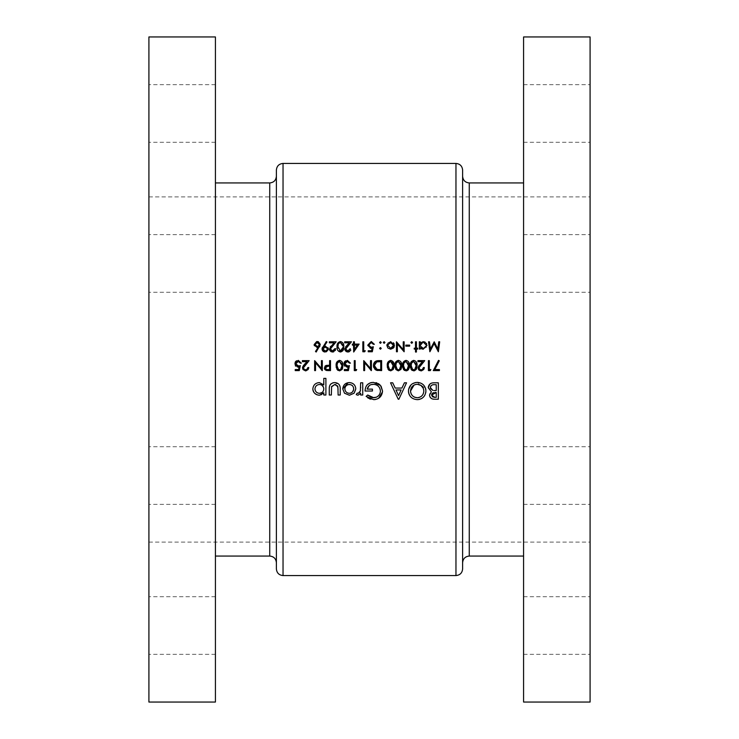 <?xml version="1.0" encoding="UTF-8"?>
<svg xmlns="http://www.w3.org/2000/svg" width="739" height="739" viewBox="0 0 739 739"><rect width="100%" height="100%" fill="white"/><g stroke="black" fill="none" stroke-linecap="round" stroke-linejoin="round"><path stroke-width="0.55" stroke-dasharray="3.69 2.77" d="M148.908 475.556L148.908 504.377L148.908 475.556M215.418 475.556L215.418 504.377L215.418 475.556M148.908 263.444L148.908 234.623L148.908 263.444M215.418 263.444L215.418 234.623L215.418 263.444M148.908 113.473L148.908 84.652L148.908 113.473M215.418 113.473L215.418 84.652L215.418 113.473M148.908 625.527L148.908 654.348L148.908 625.527M215.418 625.527L215.418 654.348L215.418 625.527M276.386 562.712L276.386 196.907M276.386 170.081L276.386 568.919M215.418 702.05L215.418 36.95M148.908 702.05L148.908 36.95M590.091 625.527L590.091 654.348L590.091 625.527M523.581 625.527L523.581 654.348L523.581 625.527M590.091 475.556L590.091 504.377L590.091 475.556M523.581 475.556L523.581 504.377L523.581 475.556M590.091 263.444L590.091 234.623L590.091 263.444M523.581 263.444L523.581 234.623L523.581 263.444M590.091 113.473L590.091 84.652L590.091 113.473M523.581 113.473L523.581 84.652L523.581 113.473M462.614 568.919L462.614 562.712M523.581 702.05L523.581 36.95M590.091 702.05L590.091 36.95M215.418 369.5L215.418 556.061L215.418 369.5M523.581 369.5L523.581 182.939L523.581 369.5M590.091 369.5L590.091 542.093L590.091 369.5M462.614 369.5L462.614 170.081M432.758 382.867L438.338 382.802L438.338 399.226L434.024 399.189M429.802 396.631L429.525 395.587M429.525 395.559L429.544 394.469M429.608 394.099L429.969 393.157M428.287 388.308L428.232 387.606M429.941 384.021L431.761 383.07M434.726 397.333L436.232 397.333L436.232 392.492L435.705 392.492M433.128 397.139L433.867 397.286M435.142 392.492L433.839 392.621M435.714 390.589L436.232 390.589L436.232 384.696L433.895 384.714M433.765 384.714L433.165 384.77M431.188 385.61L430.735 386.183M319.618 346.72L316.181 352.023L315.636 351.598M315.488 351.478L318.121 347.45L317.096 347.552L314.343 345.723M314.186 345.168L314.13 344.596M316.643 341.594L317.853 341.594M318.454 341.778L319.922 343.136M320.052 343.432L320.218 343.977M320.218 343.986L320.246 344.974M320.172 345.353L319.885 346.194M318.934 345.797L319.34 344.937M322.731 346.794L326.278 341.538L326.998 342.037L324.218 346.092L325.271 346.018L328.107 347.82M328.273 348.383L328.264 349.584M325.76 351.967L324.541 351.967M323.959 351.801L323.414 351.515M322.943 351.136L322.564 350.665M322.121 349.556L322.084 348.549M327.377 348.596L326.684 347.561M323.922 347.33L323.239 347.986M334.841 348.697L335.737 348.697L335.497 349.972M335.21 350.545L333.751 351.782M333.132 351.967L332.485 352.023M330.804 351.552L330.028 350.803M329.529 349.639L330.241 346.942M330.786 346.268L333.991 342.822L329.345 342.822L329.345 341.797L336.125 341.797L332.254 345.926M330.536 349.778L330.952 350.36M340.023 341.575L340.901 341.566M341.326 341.667L341.815 341.861M342.841 342.767L343.441 343.921M343.69 345.039L343.792 346.776C344.088 349.612 342.979 351.358 340.457 352.023L339.201 351.746M341.326 351.893L340.457 352.023M338.952 351.625L337.991 350.739M337.594 350.055L337.224 348.974M337.049 347.653L337.067 345.575M337.668 343.358L338.139 342.628M338.804 342.037L339.293 341.769M341.104 350.886L341.695 350.563M337.917 346.785L338.056 348.475M339.155 350.554L339.764 350.886M342.887 346.092L342.831 345.418M342.831 345.409L342.711 344.697M347.875 350.997L350.184 348.697L351.08 348.697L350.84 349.972M350.554 350.545L349.658 351.478M348.475 351.967L347.829 352.023M346.138 351.552L345.372 350.803M344.873 349.639L345.584 346.942M346.129 346.268L349.325 342.822L344.688 342.822L344.688 341.797L351.468 341.797L347.598 345.926M345.88 349.778L346.295 350.36M359.136 344.097L353.51 352.023L353.51 345.122L352.355 345.122L352.355 344.097L353.51 344.097L353.51 341.797L354.406 341.797L354.406 344.097L359.136 344.097M357.38 345.122L354.406 345.122L354.406 349.445L357.38 345.122M365.269 350.748L364.687 351.764L362.84 351.764L362.84 341.797L363.736 341.797L363.736 350.748L365.269 350.748M373.324 346.785L372.299 351.764L368.216 351.764L368.216 350.748L371.606 350.748L372.142 348.124L370.969 348.318L372.142 348.124M370.331 348.263L367.874 345.676M367.828 345.058L370.618 341.594M370.682 341.584L374.35 344.356L373.454 344.356M374.239 343.801L374.35 344.356M369.121 346.388L370.673 347.265M381.195 342.185L380.419 343.33L379.587 342.499L380.419 341.667L381.195 342.813M380.742 343.266L379.652 342.813M370.294 369.5L364.632 362.757L364.632 370.599L363.736 370.599L363.736 360.632L370.516 368.465L370.516 360.632L371.412 360.632L371.218 370.599M376.604 360.844L381.638 360.632L381.638 370.599L378.017 370.544M374.885 369.278L374.377 368.669M374.165 368.336L373.842 367.68M373.472 366.054L373.509 364.623M374.839 361.833L375.523 361.288M375.624 361.232L376.567 360.854M380.04 369.583L380.742 369.583L380.742 361.657L379.597 361.657M377.527 369.426L378.091 369.5M374.599 367.043L374.849 367.597M375.44 368.401L376.391 369.075M376.206 362.128L375.227 362.895M377.62 361.74L377.102 361.814M388.391 361.463L391.134 360.41M391.143 360.41L392.086 360.715M393.102 361.62L393.684 362.775M393.933 363.874L394.035 365.611M393.554 368.826L393.222 369.454M393.185 369.5L390.321 370.839M389.767 370.71L389.167 370.442M387.79 368.798L387.43 367.625M387.301 366.618L387.31 364.41M392.437 368.9L392.834 368.114M388.354 363.717L388.243 364.327M393.13 364.927L392.954 363.542M397.933 360.41L399.753 360.715M400.769 361.62L401.351 362.775M401.6 363.874L401.711 365.611M401.222 368.826L400.889 369.454M400.861 369.5L397.998 370.839M397.434 370.71L395.855 369.5M395.467 368.798L395.097 367.625M394.968 366.618L394.986 364.41M396.058 361.463L397.878 360.42M400.224 368.706L400.51 368.114M400.723 367.154L400.797 366.378M396.021 363.717L395.91 364.327M400.797 364.927L400.75 364.253M400.741 364.244L400.63 363.542M403.254 362.184L406.044 360.373L407.429 360.715M408.436 361.62L409.027 362.775M409.267 363.874L409.323 366.904M408.898 368.826L408.556 369.454M408.501 369.546L408.104 370.017M406.413 370.839L405.665 370.839M405.111 370.71L404.63 370.507M403.134 368.798L402.773 367.625M402.635 366.618L402.598 365.611M407.9 368.706L408.177 368.114M403.697 363.717L403.577 364.327M408.464 364.927L408.297 363.542M413.277 360.41L415.096 360.715M416.112 361.62L416.694 362.775M416.944 363.874L417.045 365.611M416.565 368.826L416.233 369.454M414.08 370.839L413.332 370.839M412.778 370.71L412.297 370.507M410.801 368.798L410.441 367.625M410.311 366.618L410.274 365.611M410.921 362.184L413.221 360.42M415.447 368.9L415.845 368.114M411.364 363.717L411.253 364.327M416.14 364.927L415.974 363.542M421.128 369.833L422.828 369.121M423.438 367.532L424.334 367.532L424.288 368.059M418.329 369.13L418.098 368.327M418.098 368.318L418.117 367.366M418.237 366.858L418.837 365.777M419.382 365.103L422.588 361.657L417.941 361.657L417.941 360.632L424.722 360.632L420.851 364.761M419.475 369.112L420.5 369.759M430.274 370.599L428.426 370.599L428.426 360.632L429.322 360.632L429.322 369.583L430.855 369.583M425.876 390.127L425.876 391.79M425.756 392.64L424.833 395.226M423.927 396.575L423.475 397.083M423.465 397.092L422.44 397.988M421.165 398.764L419.734 399.328M418.237 399.605L413.969 399.06L411.06 397.203M409.092 394.386L408.806 393.573M408.473 391.864L408.602 389.287M411.032 384.862L412.371 383.772M415.688 382.497L417.258 382.377L425.572 388.465M410.57 391.688L410.662 392.354M410.782 392.871L412.491 395.781L414.154 396.972M416.639 384.308L415.983 384.4M414.699 384.77L414.052 385.074M417.978 397.721L418.616 397.61M420.112 397.083L421.35 396.298M421.987 395.707L422.653 394.875M423.364 393.508L423.696 392.289M423.706 392.243L423.78 391.605M398.884 399.226L398.229 399.226L390.543 382.802L392.705 382.802L395.199 388.067L401.914 388.067L404.409 382.802L406.542 382.802L398.884 399.226M395.975 389.961L398.552 395.633L401.111 389.961L395.975 389.961M374.59 399.614L370.387 399.125M369.583 398.82L368.475 398.247M367.736 397.767L367.237 397.388M366.904 397.12L366.11 396.4L367.708 395.014M372.087 397.536L372.909 397.693M376.382 397.203L379.329 394.755M379.412 394.626L380.4 391.744M380.289 389.712L379.874 388.428M379.874 388.409L379.236 387.273M377.758 385.73L375.523 384.594M374.664 384.391L373.989 384.308M367.163 389.12L372.428 389.12L372.428 391.014L365.057 391.014L366.285 386.054M371.763 382.497L372.567 382.414M372.604 382.405L376.077 382.691M376.825 382.913L377.343 383.116M377.463 383.171L378.239 383.559M379.837 384.751L381.093 386.229M382.534 391.023L382.497 391.882M378.645 398.275L375.43 399.503M360.641 386.968L360.641 382.802L362.747 382.802L362.747 395.014L360.641 395.014L360.641 393.277L357.51 395.18M357.066 395.06L356.216 394.654L357.214 393.12M358.239 393.333L359.671 392.483M360.475 390.46L360.632 387.901M434.8 369.583L439.419 369.583L439.419 370.599L433.285 370.599L438.523 360.373M439.299 360.798L434.837 369.5M323.497 384.354L323.793 378.377L325.899 378.377L325.899 395.014L323.793 395.014L323.793 392.834M323.525 393.444L322.925 394.164M322.019 394.709L320.902 395.079M320.763 395.106L316.957 394.783M312.874 389.564L312.957 387.698M312.966 387.661L314.001 385.324M314.796 384.409L316.791 383.088M316.911 383.033L318.139 382.7M318.176 382.691L319.405 382.59M315.036 389.804L315.304 390.617M315.313 390.645L316.994 392.621M317.77 393.009L318.601 393.25M323.719 388.012L323.488 387.181M321.899 385.213L320.31 384.566M322.583 392.021L323.091 391.402M323.128 391.347L323.506 390.561M340.18 387.957L340.217 395.014L338.111 395.014L338.111 389.342M336.291 384.779L335.82 384.613M331.506 386.885L331.368 395.014L329.261 395.014L329.308 387.873M331.09 383.772L332.744 382.876M333.612 382.682L334.832 382.59L339.728 385.573M340.032 386.737L340.18 387.947M354.581 392.621L350.646 395.116M350.397 395.153L349.371 395.226M344.503 393.213L342.739 388.871M348.115 382.682L349.371 382.59M355.792 388.871L355.755 389.619M355.699 390.044L354.803 392.298M348.494 384.566L347.644 384.797M345.834 386.1L344.928 387.993M353.611 388.012L352.928 386.34M351.81 385.204L350.221 384.566M381.25 348.383L380.419 349.214L379.587 348.383L380.419 347.552L381.195 348.06M380.419 349.214L379.587 348.383L380.105 347.607M383.356 342.813L384.132 341.667L384.964 342.499L384.132 343.33L383.301 342.499L384.132 341.667L384.964 342.499L384.132 343.33L383.356 342.175M393.859 347.441L389.97 349.159M391.374 349.15L390.645 349.214M387.873 348.014L386.94 346.129M386.95 344.679L387.642 343.136M387.966 342.748L390.645 341.667L393.324 342.757M394.136 343.968L394.358 344.697M394.404 345.048L394.164 346.822M390.081 342.61L389.536 342.767M388.603 343.386L387.827 344.854M393.471 344.854L393.305 344.309M392.751 347.395L393.471 345.972M403.245 341.797L404.141 341.797L404.141 351.764L397.36 343.921L397.36 351.764L396.464 351.764L396.464 341.797L403.245 349.63L403.245 341.797M409.637 345.122L409.637 346.138L405.794 346.138L405.794 345.122L409.637 345.122M412.51 342.185L411.743 343.33L410.912 342.499L411.743 341.667L412.51 342.813M412.057 343.266L410.967 342.813M416.408 349.085L416.408 352.023L415.512 352.023L415.512 349.085L414.237 349.085L414.237 348.189L415.512 348.189L415.512 341.797L416.408 341.797L416.408 348.189L417.692 348.189L417.692 349.085L416.408 349.085M420.5 348.051L420.242 349.085L419.346 349.085L419.346 341.797L420.242 341.797L420.242 343.053M423.225 341.667L423.974 341.741M425.341 342.305L426.394 343.358M426.745 344.004L426.366 347.561L423.188 349.214M421.526 348.845L420.814 348.365M420.297 345.991L420.722 347.053M421.101 347.487L422.052 348.115M422.616 342.61L422.061 342.776M421.923 342.831L420.722 343.811M426.07 344.882L425.248 343.395M424.814 343.053L423.761 342.619M423.761 348.263L424.306 348.106M425.618 347.053L426.07 346.009M356.124 370.599L354.277 370.599L354.277 360.632L355.173 360.632L355.173 369.583L356.706 369.583M348.392 370.599L344.309 370.599L344.309 369.583L347.709 369.5M347.062 367.154L348.235 366.96L346.425 367.098L344.771 366.193M344.392 365.694L344.125 365.131M344.115 365.121L344.171 362.526M345.63 360.798L347.395 360.373L350.443 363.191L349.547 363.191M350.332 362.637L350.443 363.191M349.418 365.62L348.623 369.5M339.127 360.41L340.005 360.41M340.43 360.503L340.947 360.715M341.963 361.62L342.314 362.212M342.323 362.221L342.545 362.775M342.794 363.874L342.896 365.611M342.416 368.826L342.083 369.454M342.046 369.5L339.183 370.839M338.628 370.71L338.037 370.442M336.651 368.798L336.291 367.625M336.162 366.618L336.18 364.41M337.252 361.463L339.072 360.42M341.298 368.9L341.695 368.114M341.917 367.154L341.981 366.378M337.215 363.717L337.104 364.327M341.991 364.927L341.824 363.542M327.626 365.26L329.603 365.232L329.603 360.632L330.499 360.632L330.499 370.599L327.737 370.59M326.638 370.516L325.853 370.313M324.384 368.345L324.883 366.276M325.936 365.528L327.312 365.278M326.629 369.5L327.275 369.574M327.516 366.239L326.684 366.322M329.252 366.248L327.857 366.239M327.783 369.583L329.603 369.583L329.603 366.258M438.772 341.797L439.677 341.797L438.356 351.764L434.116 343.589L429.876 351.764L428.555 341.797L429.451 341.797L430.412 348.974L434.209 341.797L437.821 348.984L438.772 341.797M299.304 370.599L295.212 370.599L295.212 369.583L298.621 369.5M297.965 367.154L299.138 366.96L297.327 367.098L295.674 366.193M295.295 365.694L295.073 362.526M296.542 360.798L298.307 360.373L301.346 363.191L300.45 363.191M301.235 362.637L301.346 363.191M300.33 365.62L299.526 369.5M307.867 367.532L308.763 367.532L308.717 368.059M305.909 370.839L302.953 369.491M302.759 369.13L302.528 368.327M302.528 368.318L302.537 367.366M302.667 366.858L303.267 365.777M303.812 365.103L307.008 361.657L302.371 361.657L302.371 360.632L309.151 360.632L305.281 364.761M303.895 369.112L304.93 369.759M321.197 369.5L315.544 362.757L315.544 370.599L314.648 370.599L314.648 360.632L321.419 368.465L321.419 360.632L322.315 360.632L322.13 370.599M269.735 182.939L269.735 556.061M283.037 575.57L283.037 163.43M469.265 556.061L469.265 182.939M455.963 163.43L455.963 575.57M215.418 446.735L148.908 446.735L215.418 446.735M215.418 234.623L148.908 234.623L215.418 234.623M215.418 84.652L148.908 84.652L215.418 84.652M215.418 596.706L148.908 596.706L215.418 596.706M523.581 596.706L590.091 596.706L523.581 596.706M523.581 446.735L590.091 446.735L523.581 446.735M523.581 234.623L590.091 234.623L523.581 234.623M523.581 84.652L590.091 84.652L523.581 84.652M148.908 196.907L590.091 196.907M148.908 542.093L590.091 542.093M523.581 654.348L590.091 654.348L523.581 654.348M523.581 504.377L590.091 504.377L523.581 504.377M523.581 292.265L590.091 292.265L523.581 292.265M523.581 142.294L590.091 142.294L523.581 142.294M215.418 654.348L148.908 654.348L215.418 654.348M215.418 504.377L148.908 504.377L215.418 504.377M215.418 292.265L148.908 292.265L215.418 292.265M215.418 142.294L148.908 142.294L215.418 142.294"/><path stroke-width="1.11" d="M326.629 369.5L325.252 367.93L327.857 366.239L329.603 366.258L329.603 369.583L326.601 369.491M337.686 368.733L339.534 369.833L338.425 369.5L337.021 365.62L337.4 363.108L339.534 361.399L342 365.62L340.651 369.5L339.534 369.833L340.328 369.676M411.835 368.733L413.683 369.833L412.574 369.5L411.17 365.62L411.549 363.108L413.683 361.399L416.149 365.62L414.801 369.5L413.683 369.833L414.477 369.676M404.168 368.733L406.016 369.833L404.907 369.5L403.494 365.62L403.873 363.108L406.016 361.399L408.482 365.62L407.134 369.5L406.016 369.833L406.801 369.676M396.492 368.733L398.339 369.833L397.24 369.5L395.827 365.62L396.206 363.108L398.339 361.399L400.815 365.62L399.457 369.5L398.339 369.833L399.134 369.676M388.825 368.733L390.672 369.833L389.564 369.5L388.16 365.62L388.529 363.108L390.672 361.399L393.139 365.62L391.79 369.5L390.672 369.833L391.467 369.676M378.091 369.5L376.973 369.306L374.35 365.491L376.742 361.907L380.742 361.657L380.742 369.583L378.091 369.5L380.04 369.583M276.386 196.907L276.386 562.712C275.989 558.675 273.772 556.458 269.735 556.061L269.735 182.939C273.772 182.542 275.989 180.325 276.386 176.288M276.386 568.919L276.386 170.081C276.783 166.044 279 163.827 283.037 163.43L283.037 575.57C279 575.173 276.783 572.956 276.386 568.919M215.418 36.95L215.418 702.05L148.908 702.05L148.908 36.95L215.418 36.95M462.614 369.5L462.614 568.919C462.217 572.956 460 575.173 455.963 575.57L455.963 163.43C460 163.827 462.217 166.044 462.614 170.081L462.614 562.712C463.011 558.675 465.228 556.458 469.265 556.061L523.581 556.061M523.581 369.5L523.581 702.05L590.091 702.05L590.091 36.95L523.581 36.95L523.581 369.5M340.217 395.014L340.217 389.167C340.467 385.176 338.674 382.978 334.832 382.59C330.943 382.904 329.086 385.056 329.261 389.056L329.261 395.014L331.368 395.014L331.589 386.543L334.822 384.483L337.908 386.654L338.111 395.014L340.217 395.014M362.747 395.014L362.747 382.802L360.641 382.802L360.373 390.949L358.239 393.333L357.214 393.12L356.216 394.654L357.981 395.226L360.641 393.277L360.641 395.014L362.747 395.014M398.229 399.226L398.884 399.226L406.542 382.802L404.409 382.802L401.914 388.067L395.199 388.067L392.705 382.802L390.543 382.802L398.229 399.226M438.338 399.226L438.338 382.802L433.784 382.802C430.532 382.848 428.675 384.456 428.232 387.606L431.373 391.781L429.498 395.097C429.996 398.044 431.835 399.42 435.003 399.226L438.338 399.226M417.387 399.651C422.625 399.115 425.47 396.215 425.913 390.94C425.424 385.693 422.542 382.839 417.258 382.377C411.9 382.811 408.963 385.693 408.436 391.023C408.963 396.381 411.946 399.254 417.387 399.651M366.11 396.4L373.722 399.651C379.089 399.245 382.035 396.372 382.534 391.023L380.52 385.481L373.417 382.377C368.068 382.719 365.288 385.592 365.057 391.014L372.428 391.014L372.428 389.12L367.163 389.12C367.976 386.017 370.027 384.4 373.297 384.28C377.574 384.576 379.948 386.848 380.428 391.088C380.058 395.116 377.832 397.333 373.758 397.748L367.708 395.014L366.11 396.4M325.899 395.014L325.899 378.377L323.793 378.377L323.793 384.936L319.405 382.59C315.451 382.894 313.262 385.01 312.837 388.945C313.299 392.825 315.498 394.922 319.451 395.226L323.793 392.834L323.793 395.014L325.899 395.014M349.371 395.226L354.092 393.203L355.792 388.871C355.422 384.991 353.279 382.894 349.371 382.59C345.409 382.83 343.201 384.927 342.739 388.871L344.503 393.213L349.371 395.226L344.503 393.213M434.8 369.583L439.299 360.798L438.523 360.373L433.285 370.599L439.419 370.599L439.419 369.583L434.837 369.5M430.855 369.583L429.322 369.583L429.322 360.632L428.426 360.632L428.426 370.599L430.274 370.599L430.855 369.583L430.274 370.599M421.082 370.858L423.724 369.5L424.334 367.532L423.438 367.532L422.375 369.5L421.128 369.833L419.928 369.5L418.967 367.819L424.722 360.632L417.941 360.632L417.941 361.657L422.588 361.657L420.085 364.318L418.071 367.893L418.533 369.5L421.082 370.858L419.225 370.267M413.711 370.858L416.196 369.5L417.045 365.611C417.341 362.794 416.233 361.048 413.711 360.373C411.17 361.029 410.025 362.775 410.274 365.611L411.198 369.5L413.711 370.858M406.044 370.858L408.528 369.5L409.378 365.611C409.674 362.794 408.556 361.048 406.044 360.373C403.503 361.029 402.349 362.775 402.598 365.611L403.522 369.5L406.044 370.858M398.376 370.858L400.861 369.5L401.711 365.611C401.998 362.794 400.889 361.048 398.376 360.373C395.827 361.029 394.681 362.775 394.931 365.611L395.855 369.5L398.376 370.858M390.7 370.858L393.185 369.5L394.035 365.611C394.33 362.794 393.222 361.048 390.7 360.373C388.16 361.029 387.014 362.775 387.264 365.611L388.178 369.5L390.7 370.858M381.638 370.608L381.638 360.632L378.544 360.632C375.338 360.669 373.638 362.286 373.454 365.491L375.135 369.5L376.456 370.248L381.638 370.599M371.412 370.608L371.412 360.632L370.516 360.632L370.516 368.465L363.736 360.632L363.736 370.599L364.632 370.599L364.632 362.757L371.412 370.599M356.706 369.583L355.173 369.583L355.173 360.632L354.277 360.632L354.277 370.599L356.124 370.599L356.706 369.583L356.124 370.599M347.709 369.5L344.309 369.583L344.309 370.599L348.392 370.599L349.418 365.62L347.219 366.128L344.817 363.93L347.348 361.399L350.443 363.191L347.395 360.373L343.921 363.893L347.062 367.154L348.235 366.96L347.709 369.5L348.235 366.96L347.062 367.154M339.561 370.858L342.046 369.5L342.896 365.611C343.192 362.794 342.083 361.048 339.561 360.373C337.021 361.029 335.875 362.775 336.125 365.611L337.039 369.5L339.561 370.858M330.499 370.608L330.499 360.632L329.603 360.632L329.603 365.232L326.352 365.399L324.366 367.93L324.827 369.5L326.268 370.451L330.499 370.599M322.315 370.608L322.315 360.632L321.419 360.632L321.419 368.465L314.648 360.632L314.648 370.599L315.544 370.599L315.544 362.757L322.315 370.599M305.512 370.858L308.154 369.5L308.763 367.532L307.867 367.532L306.805 369.5L305.558 369.833L304.348 369.5L303.396 367.819L309.151 360.632L302.371 360.632L302.371 361.657L307.008 361.657L304.514 364.318L302.5 367.893L302.962 369.5L305.512 370.858M298.621 369.5L295.212 369.583L295.212 370.599L299.304 370.599L300.33 365.62L298.131 366.128L295.72 363.93L298.251 361.399L301.346 363.191L298.307 360.373L294.833 363.893L297.965 367.154L299.138 366.96L298.621 369.5L299.138 366.96L297.965 367.154M439.677 341.797L438.772 341.797L437.821 348.984L434.209 341.797L430.412 348.974L429.451 341.797L428.555 341.797L429.876 351.764L434.116 343.589L438.356 351.764L439.677 341.797M419.346 349.085L420.242 349.085L420.242 347.736L423.188 349.214L427.022 345.455L423.225 341.667L420.242 343.053L420.242 341.797L419.346 341.797L419.346 349.085M411.743 343.33L412.574 342.499L411.743 341.667L410.912 342.499L411.743 343.33L410.912 342.499L411.743 341.667L412.574 342.499L411.743 343.33L410.912 342.499M404.141 341.797L403.245 341.797L403.245 349.63L396.464 341.797L396.464 351.764L397.36 351.764L397.36 343.921L404.141 351.764L404.141 341.797M384.964 342.499L384.132 343.33L384.964 342.499L384.132 341.667L383.301 342.499L384.132 343.33L383.301 342.499L384.132 341.667L384.964 342.499L384.132 343.33L383.301 342.499L384.132 341.667M368.216 351.764L372.299 351.764L373.324 346.785L371.126 347.293L368.724 345.095L371.255 342.563L374.35 344.356L371.311 341.538L367.828 345.058L370.969 348.318L372.142 348.124L371.606 350.748L368.216 350.748L368.216 351.764M353.695 352.023L359.136 344.097L354.406 344.097L354.406 341.797L353.51 341.797L353.51 344.097L352.355 344.097L352.355 345.122L353.51 345.122L353.695 352.023M343.792 346.776C344.097 343.968 342.979 342.222 340.457 341.538C337.908 342.203 336.762 343.949 337.021 346.776C336.762 349.602 337.908 351.358 340.457 352.023C342.988 351.339 344.097 349.593 343.792 346.776M326.278 341.538L322.056 348.956L325.151 352.023L328.328 348.965L325.271 346.018L324.218 346.092L326.998 342.037L326.278 341.538M316.181 352.023L320.273 344.577L317.253 341.538L314.13 344.596L317.096 347.552L318.121 347.45L315.488 351.478L316.181 352.023M334.739 349.316L332.532 350.997L330.37 348.974L336.125 341.797L329.345 341.797L329.345 342.822L333.991 342.822L329.474 349.057L332.485 352.023L335.737 348.697L334.841 348.697L332.532 350.997L330.952 350.36M350.184 348.697L347.875 350.997L345.713 348.974L351.468 341.797L344.688 341.797L344.688 342.822L349.325 342.822L346.831 345.482L344.817 349.057L347.829 352.023L350.083 349.316M364.687 351.764L365.269 350.748L363.736 350.748L363.736 341.797L362.84 341.797L362.84 351.764L364.687 351.764M380.419 343.33L381.25 342.499L380.419 341.667L379.587 342.499L380.419 343.33L379.587 342.499L380.419 341.667L381.25 342.499L380.419 343.33L379.587 342.499M380.419 349.214L381.25 348.383L380.419 347.552L379.587 348.383L380.419 349.214L379.587 348.383L380.419 347.552L381.25 348.383L380.419 347.552L379.587 348.383L380.419 349.214M390.645 349.214L393.425 348.004L394.423 345.418L390.645 341.667L386.876 345.418L387.873 348.014L390.645 349.214L387.873 348.014M409.637 346.138L409.637 345.122L405.794 345.122L405.794 346.138L409.637 346.138M416.408 352.023L416.408 349.085L417.692 349.085L417.692 348.189L416.408 348.189L416.408 341.797L415.512 341.797L415.512 348.189L414.237 348.189L414.237 349.085L415.512 349.085L415.512 352.023L416.408 352.023M434.024 399.189L433.331 399.115M433.054 399.069L432.518 398.958M432.103 398.82L431.382 398.478M431.243 398.386L429.959 396.972M431.373 391.781L428.232 387.606L429.941 384.021M431.761 383.07L432.758 382.867M431.687 394.46L431.604 395.125L436.232 392.492L436.232 397.333L434.726 397.333L431.604 395.125L432.611 396.926M433.867 397.286L434.726 397.333M435.705 392.492L435.142 392.492M433.839 392.621L432.989 392.899M432.768 393.028L432.093 393.647M431.973 393.822L431.696 394.441M430.523 388.566L432.814 390.395L430.338 387.569C430.819 385.398 432.25 384.437 434.624 384.696L436.232 384.696L436.232 390.589L433.876 390.534M434.264 390.561L435.714 390.589M430.431 386.885L430.449 388.381M433.165 384.77L432.509 384.89M432.454 384.908L431.779 385.176M431.705 385.213L431.188 385.61M430.735 386.183L430.44 386.83M318.121 347.45L317.096 347.552M314.343 345.723L314.186 345.168M314.13 344.596L316.643 341.594M317.853 341.594L318.454 341.778M319.885 346.194L319.618 346.72M315.525 345.787L317.28 346.526L315.026 344.54L315.211 345.344M315.202 343.755L315.026 344.54L317.197 342.563L316.024 342.868M315.701 343.118L315.202 343.746M318.915 343.321L317.197 342.563L319.377 344.54L319.109 343.589M319.34 344.937L317.687 346.499M324.218 346.092L325.271 346.018L324.218 346.092M328.107 347.82L328.273 348.383M328.264 349.584L326.361 351.801M324.541 351.967L323.959 351.801M323.414 351.515L322.943 351.136M322.564 350.665L322.121 349.556M322.084 348.549L322.398 347.45M326.684 347.561L325.105 347.034L327.377 348.596M327.386 349.427L325.65 350.96M326.019 350.868L327.091 350.074M325.197 350.997L322.952 349.02L325.197 350.997M323.239 347.986L322.952 349.02L325.105 347.034L324.292 347.164M335.497 349.972L335.21 350.545M333.751 351.782L333.132 351.967M332.485 352.023L330.804 351.552M330.028 350.803L329.529 349.639M330.241 346.942L330.786 346.268M332.254 345.926L331.127 347.173M330.416 348.522L330.536 349.778M343.561 344.346L343.69 345.039M337.224 348.974L337.049 347.653M337.067 345.575L337.335 344.171M337.363 344.06L337.668 343.358M342.878 347.533L340.43 350.997L341.104 350.886M341.695 350.563L342.175 350.074M342.185 350.064L342.517 349.482M342.517 349.473L342.868 347.736M339.764 350.886L340.43 350.997L337.917 346.785L338.286 344.272L337.917 346.785M338.601 343.617L340.06 342.591M339.709 342.693L339.183 342.988M342.711 344.697L340.43 342.563L342.887 346.092M346.295 350.36L348.328 350.96M350.84 349.972L350.554 350.545M349.658 351.478L348.475 351.967M347.829 352.023L346.138 351.552M345.372 350.803L344.873 349.639M345.584 346.942L346.129 346.268M347.598 345.926L346.471 347.173M345.76 348.522L345.88 349.778M354.406 345.122L357.38 345.122L354.406 349.445L354.406 345.122M372.142 348.124L370.331 348.263M367.874 345.676L367.828 345.058M373.454 344.356L371.255 342.563L369.906 342.942M369.546 343.21L368.724 345.095L369.121 346.388M370.673 347.265L371.708 347.247M372.262 347.136L373.324 346.785M371.218 370.599L370.294 369.5M378.017 370.544L376.844 370.359M376.456 370.248L374.885 369.278M373.842 367.68L373.564 366.729M373.546 366.609L373.472 366.054M373.509 364.623L373.694 363.791M373.777 363.533L374.839 361.833M376.391 369.075L377.527 369.426M375.227 362.895L374.387 366.119M374.396 366.202L374.497 366.729M374.849 367.597L375.44 368.401M377.102 361.814L376.206 362.128M379.597 361.657L378.22 361.694M378.156 361.694L377.62 361.74M393.804 363.191L393.933 363.874M394.035 365.611L393.554 368.826M389.167 370.442L388.104 369.38M387.43 367.625L387.301 366.618M387.31 364.41L387.578 363.006M387.606 362.904L387.91 362.184M391.91 369.417L392.437 368.9M392.834 368.114L393.13 364.927M388.206 364.66L388.243 367.006M388.317 367.422L388.622 368.345M388.843 362.452L388.354 363.717M392.658 362.71L390.303 361.436M389.952 361.528L389.416 361.824M392.954 363.542L392.76 362.923M401.471 363.191L401.6 363.874M401.711 365.611L401.222 368.826M395.097 367.625L394.968 366.618M394.986 364.41L395.587 362.184M399.457 369.5L400.224 368.706M400.51 368.114L400.723 367.154M400.797 366.378L400.797 364.927M395.873 364.66L395.919 367.006M395.993 367.422L396.289 368.345M396.51 362.452L396.021 363.717M400.63 363.542L397.979 361.436M397.628 361.528L397.092 361.824M409.147 363.191L409.267 363.874M409.323 366.904L409.23 367.616M409.23 367.634L408.898 368.826M408.104 370.017L406.773 370.775M404.51 370.442L403.439 369.38M402.773 367.625L402.635 366.618M402.598 365.611L402.912 363.006M402.949 362.904L403.254 362.184M407.134 369.5L407.9 368.706M408.177 368.114L408.464 364.927M403.54 364.66L403.586 367.006M403.66 367.422L403.956 368.345M404.187 362.452L403.697 363.717M408.297 363.542L405.646 361.436M405.295 361.528L404.76 361.824M416.814 363.191L416.944 363.874M417.045 365.611L416.565 368.826M416.233 369.454L414.44 370.775M412.186 370.442L411.115 369.38M410.441 367.625L410.311 366.618M410.274 365.611L410.588 363.006M410.616 362.904L410.921 362.184M414.801 369.5L415.447 368.9M415.845 368.114L416.14 364.927M411.217 364.66L411.263 367.006M411.337 367.422L411.632 368.345M411.854 362.452L411.364 363.717M415.974 363.542L413.313 361.436M412.962 361.528L412.427 361.824M423.151 368.65L423.438 367.532M424.288 368.059L423.724 369.5L421.479 370.839M419.013 370.082L418.533 369.5M418.117 367.366L418.237 366.858M418.837 365.777L419.382 365.103M420.851 364.761L419.724 366.017M419.013 367.357L419.225 368.789M420.5 369.759L421.128 369.833M425.876 391.79L425.756 392.64M424.833 395.226L423.927 396.575M422.44 397.988L421.165 398.764M419.734 399.328L418.237 399.605M411.06 397.203L409.933 395.901M409.933 395.882L409.092 394.386M408.806 393.573L408.473 391.864M408.602 389.287L411.032 384.862M412.371 383.772L415.688 382.497M425.572 388.465L425.858 389.896M414.736 397.24L417.313 397.748C413.184 397.37 410.93 395.134 410.542 391.023L410.57 391.688M410.662 392.354L410.782 392.871M414.154 396.972L414.718 397.231M414.052 385.074L410.542 391.023C410.884 386.885 413.147 384.64 417.313 384.28L416.639 384.308M415.983 384.4L414.699 384.77M420.953 385.407L417.313 384.28C421.332 384.696 423.502 386.913 423.807 390.949L423.364 388.418M423.355 388.391L420.971 385.416M423.78 391.605L423.807 390.949C423.53 395.014 421.359 397.277 417.313 397.748L417.978 397.721M418.616 397.61L419.854 397.203M421.35 396.298L421.987 395.707M422.911 394.469L423.364 393.508M398.552 395.633L395.975 389.961L401.111 389.961L398.552 395.633M370.387 399.125L369.583 398.82M368.475 398.247L367.736 397.767M367.708 395.014L370.516 396.954M370.673 397.028L372.087 397.536M372.909 397.693L376.382 397.203M380.4 391.744L380.289 389.712M378.922 386.857L378.303 386.192M378.294 386.183L377.758 385.73M375.523 384.594L374.664 384.391M373.989 384.308L371.19 384.585M371.043 384.631L370.202 384.991M370.045 385.074L369.315 385.573M369.112 385.74L367.163 389.12M366.285 386.054L367.246 384.788M367.283 384.742L370.082 382.922M370.128 382.904L371.763 382.497M376.077 382.691L376.825 382.913M378.239 383.559L379.837 384.751M381.093 386.229L382.534 391.023M382.497 391.882L378.645 398.275M375.43 399.503L374.59 399.614M357.214 393.12L358.239 393.333M359.671 392.483L360.475 390.46M360.632 387.901L360.641 386.968M438.523 360.373L439.299 360.798M323.793 392.834L323.525 393.444M316.957 394.783L314.842 393.434M314.832 393.425L314.001 392.483M313.992 392.474L313.364 391.402M313.354 391.393L312.966 390.201M312.957 390.146L312.874 389.564M314.001 385.324L314.796 384.409M319.405 382.59L323.793 384.936M318.601 393.25L319.479 393.333C316.754 393.102 315.239 391.633 314.943 388.926L315.036 389.804M316.994 392.621L317.558 392.926M314.943 388.926C315.23 386.229 316.735 384.751 319.46 384.483C316.745 384.742 315.239 386.22 314.943 388.926M320.31 384.566L319.46 384.483C322.139 384.723 323.59 386.192 323.793 388.88L323.719 388.012M323.488 387.181L321.899 385.213M323.506 390.561L323.793 388.88C323.617 391.578 322.176 393.056 319.479 393.333L321.881 392.612M321.927 392.585L322.583 392.021M338.111 389.342L337.464 385.73M335.672 384.576L334.822 384.483L331.506 386.885M329.308 387.873L329.391 387.06M329.465 386.626L329.816 385.444M329.991 385.093L330.462 384.4M330.49 384.363L331.09 383.772M332.744 382.876L333.612 382.682M339.728 385.573L340.032 386.737M342.739 388.871L348.115 382.682M349.371 382.59C353.27 382.885 355.413 384.982 355.792 388.871M344.928 387.993L344.845 388.862C345.113 386.155 346.628 384.696 349.371 384.483C352.032 384.723 353.473 386.183 353.695 388.862C353.491 391.541 352.05 393.028 349.371 393.333C346.628 393.074 345.122 391.587 344.845 388.862C345.122 391.587 346.637 393.083 349.371 393.333L351.043 392.982M350.221 384.566L348.494 384.566M347.644 384.797L347.173 385.001M346.85 385.195L345.834 386.1M352.466 391.984L353.611 389.749L353.611 388.012M352.928 386.34L352.457 385.758M352.42 385.712L351.81 385.204M351.062 392.972L352.392 392.058M386.876 345.418L386.95 344.679M393.324 342.757L393.795 343.33M393.887 343.469L394.136 343.968M394.164 346.822L393.859 347.441M387.827 344.854L390.645 342.563L393.527 345.409L390.645 348.318L387.772 345.409L390.645 348.318L392.686 347.459M393.305 344.309L390.081 342.61M389.536 342.767L389.037 343.025M393.471 345.972L393.471 344.854M420.242 343.053L423.225 341.667M423.974 341.741L425.341 342.305M426.394 343.358L426.745 344.004M423.188 349.214L421.526 348.845M422.052 348.115L423.179 348.318L420.297 345.991M420.722 343.811L420.242 345.427L422.616 342.61M423.761 342.619L426.07 344.882M426.07 346.009L423.761 348.263M424.823 347.838L425.618 347.053M344.771 366.193L344.392 365.694M344.171 362.526L344.439 361.962M344.485 361.888L345.63 360.798M349.547 363.191L347.348 361.399L344.817 363.93L347.801 366.082M348.087 366.027L349.418 365.62M348.623 369.5L348.392 370.599M342.665 363.191L342.794 363.874M342.896 365.611L342.416 368.826M338.037 370.442L336.966 369.38M336.291 367.625L336.162 366.618M336.18 364.41L336.439 363.006M336.467 362.904L336.772 362.184M340.651 369.5L341.298 368.9M341.815 367.726L341.917 367.154M341.981 366.378L341.991 364.927M337.067 364.66L337.113 367.006M337.178 367.422L337.483 368.345M337.705 362.452L337.215 363.717M341.824 363.542L339.164 361.436M338.813 361.528L338.277 361.824M328.541 370.599L326.268 370.451M324.726 369.343L324.476 368.798M324.883 366.276L325.936 365.528M326.407 366.387L325.28 368.207M325.65 368.973L326.352 369.435M327.275 369.574L327.783 369.583M295.674 366.193L295.295 365.694M295.073 362.526L295.351 361.962M295.397 361.888L295.803 361.371M295.812 361.362L296.542 360.798M300.45 363.191L298.251 361.399L295.72 363.93L298.704 366.082M298.999 366.027L300.33 365.62M299.526 369.5L299.304 370.599M304.93 369.759L306.805 369.5M307.581 368.65L307.867 367.532M308.717 368.059L308.154 369.5L305.909 370.839M302.537 367.366L302.667 366.858M303.267 365.777L303.812 365.103M305.281 364.761L304.154 366.017M303.443 367.357L303.655 368.789M322.13 370.599L321.197 369.5M462.614 176.288C463.011 180.325 465.228 182.542 469.265 182.939L469.265 556.061M269.735 182.939L215.418 182.939M283.037 575.57L455.963 575.57M283.037 163.43L455.963 163.43M469.265 182.939L523.581 182.939M269.735 556.061L215.418 556.061"/></g></svg>
